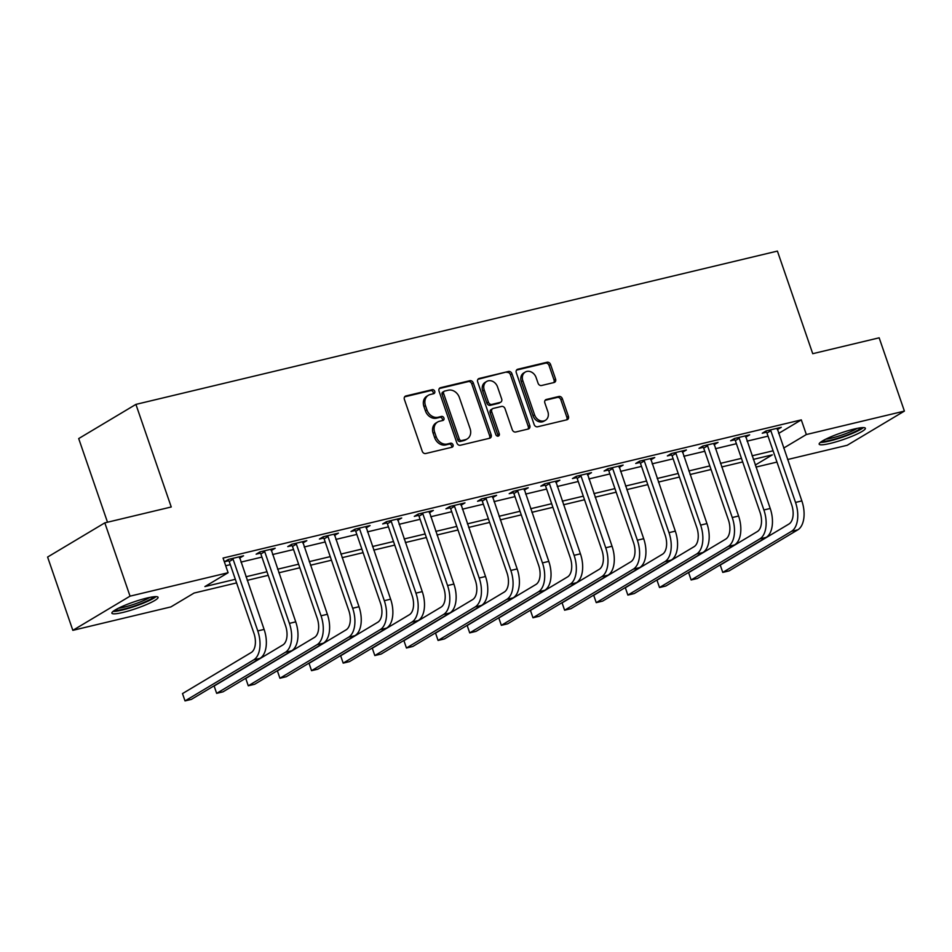 <?xml version="1.0" encoding="UTF-8"?>
<svg xmlns="http://www.w3.org/2000/svg" width="952" height="952" viewBox="0 0 952 952"><rect width="100%" height="100%" fill="white"/><g stroke="black" fill="none" stroke-linecap="round" stroke-linejoin="round"><path stroke-width="1.43" d="M434.719 391.272A2.154 1.761 59.1 0 0 432.279 389.665L405.885 395.972A3.07 2.511 59.1 0 0 404.398 399.447L422.236 451.236A3.07 2.511 59.1 0 0 425.711 453.521L452.093 447.214A2.154 1.761 59.1 0 0 450.712 443.192L447.297 444.001A9.841 8.044 59.1 0 1 436.171 436.694L434.695 432.387A9.841 8.044 59.1 0 1 437.587 422.033A9.841 8.044 59.1 0 1 439.467 421.272L442.882 420.463A2.154 1.761 59.1 0 0 441.502 416.429L438.087 417.25A9.841 8.044 59.1 0 1 426.96 409.943L425.473 405.623A9.841 8.044 59.1 0 1 428.376 395.27A9.841 8.044 59.1 0 1 430.256 394.509L433.672 393.7A2.154 1.761 59.1 0 0 434.719 391.272M433.1 393.83A2.154 1.761 59.1 0 0 430.732 390.594L404.648 396.829M451.534 447.357A2.154 1.761 59.1 0 0 449.165 444.12L445.75 444.929L447.297 444.001M442.323 420.594A2.154 1.761 59.1 0 0 439.955 417.357L436.54 418.166L438.087 417.25M830.203 443.418A24.431 3.499 -19 0 1 819.16 444.167A24.431 3.499 -19 0 1 830.453 437.004A24.431 3.499 -19 0 1 854.325 429.007A24.431 3.499 -19 0 1 865.368 428.257A24.431 3.499 -19 0 1 854.075 435.409A24.431 3.499 -19 0 1 830.203 443.418M122.915 612.445A24.431 3.499 -19 0 1 111.872 613.195A24.431 3.499 -19 0 1 123.165 606.031A24.431 3.499 -19 0 1 147.036 598.023A24.431 3.499 -19 0 1 158.068 597.285A24.431 3.499 -19 0 1 146.775 604.437A24.431 3.499 -19 0 1 122.915 612.445M554.088 382.514A3.07 2.511 59.1 0 0 555.575 379.051L550.577 364.509A3.07 2.511 59.1 0 0 547.102 362.236L517.793 369.233A3.07 2.511 59.1 0 0 516.293 372.708L534.131 424.497A3.07 2.511 59.1 0 0 537.606 426.782L566.916 419.784A3.07 2.511 59.1 0 0 568.415 416.31L562.37 398.757A3.07 2.511 59.1 0 0 558.895 396.472L546.353 399.471A3.07 2.511 59.1 0 0 544.853 402.946L547.852 411.645A8.223 6.735 59.1 0 1 545.425 420.296A8.223 6.735 59.1 0 1 534.56 414.822L522.827 380.729A8.223 6.735 59.1 0 1 525.242 372.077A8.223 6.735 59.1 0 1 536.107 377.551L538.07 383.228A3.07 2.511 59.1 0 0 541.545 385.512L554.088 382.514M236.584 582.898L194.089 593.048L170.896 606.912L72.84 630.343L47.6 557.051L104.815 522.862L171.241 506.988L135.91 404.386L777.403 251.09L812.734 353.692L879.16 337.817L904.4 411.097L847.185 445.286L787.601 459.53M104.815 522.862L130.043 596.154L228.099 572.723L204.906 586.575L235.346 579.304M778.617 433.434L801.298 419.88L223.054 558.062L228.099 572.723M801.298 419.88L806.344 434.54L904.4 411.097M473.322 382.978A3.07 2.511 59.1 0 0 469.848 380.693L440.538 387.69A3.07 2.511 59.1 0 0 439.05 391.165L456.877 442.966A3.07 2.511 59.1 0 0 460.351 445.25L489.673 438.241A3.07 2.511 59.1 0 0 491.161 434.767L473.322 382.978L471.775 383.894A3.07 2.511 59.1 0 0 468.301 381.609L439.3 388.547M479.165 378.468L508.475 371.458A3.07 2.511 59.1 0 1 511.95 373.743L529.788 425.544A3.07 2.511 59.1 0 1 528.289 429.007L515.746 432.006A3.07 2.511 59.1 0 1 512.271 429.721L505.036 408.717A3.07 2.511 59.1 0 0 501.561 406.433L493.243 408.42A3.07 2.511 59.1 0 0 491.756 411.895L499.276 433.767A2.154 1.761 59.1 0 1 495.802 434.6L477.678 381.93A3.07 2.511 59.1 0 1 479.165 378.468L478.094 379.11M225.707 565.75L230.301 564.655M240.927 562.108L261.931 557.087M272.558 554.552L293.561 549.53M304.188 546.995L325.191 541.974M335.83 539.427L356.822 534.417M367.46 531.87L388.452 526.849M399.09 524.314L420.094 519.292M430.72 516.757L451.724 511.736M462.351 509.189L483.354 504.179M493.981 501.633L514.984 496.611M525.623 494.076L546.615 489.054M557.253 486.52L578.245 481.498M588.883 478.951L609.887 473.941M620.514 471.395L641.517 466.385M652.144 463.838L673.147 458.816M683.774 456.282L704.777 451.26M715.416 448.725L736.408 443.703M747.046 441.157L768.038 436.147M239.559 558.134L243.545 555.801L228.361 559.431L224.505 561.74L228.623 560.752M271.189 550.577L275.188 548.245L260.003 551.862L256.136 554.183L260.265 553.195M302.831 543.021L306.818 540.677L291.633 544.306L287.766 546.615L291.895 545.627M334.461 535.464L338.448 533.12L323.263 536.75L319.396 539.058L323.525 538.07M366.092 527.896L370.078 525.563L354.894 529.193L351.026 531.502L355.155 530.514M397.722 520.339L401.708 518.007L386.524 521.636L382.656 523.945L386.786 522.957M429.352 512.783L433.338 510.439L418.154 514.068L414.298 516.377L418.416 515.401M460.982 505.226L464.969 502.882L449.796 506.512L445.929 508.82L450.058 507.832M492.624 497.67L496.611 495.326L481.426 498.955L477.559 501.264L481.688 500.276M524.255 490.101L528.241 487.769L513.057 491.399L509.189 493.707L513.318 492.719M555.885 482.545L559.871 480.201L544.687 483.83L540.819 486.151L544.949 485.163M587.515 474.988L591.501 472.644L576.317 476.274L572.449 478.582L576.579 477.595M619.145 467.432L623.132 465.088L607.947 468.717L604.092 471.026L608.209 470.038M650.775 459.864L654.762 457.531L639.589 461.161L635.722 463.469L639.851 462.482M682.417 452.307L686.404 449.975L671.219 453.592L667.352 455.913L671.481 454.925M714.048 444.751L718.034 442.406L702.85 446.036L698.982 448.344L703.111 447.357M745.678 437.194L749.664 434.85L734.48 438.479L730.612 440.788L734.742 439.8M777.308 429.626L781.294 427.293L766.11 430.923L762.243 433.231L766.372 432.244M135.91 404.386L78.695 438.575L107.505 522.22M72.84 630.343L130.043 596.154M776.975 462.077L755.971 467.087M755.269 465.052L772.322 454.866L753.329 459.399M742.691 461.946L721.699 466.968M711.061 469.503L690.057 474.524M679.431 477.059L658.427 482.081M647.8 484.627L626.797 489.637M616.158 492.184L595.167 497.206M584.528 499.74L563.536 504.762M552.898 507.297L531.906 512.319M521.268 514.865L500.264 519.875M489.637 522.422L468.634 527.444M458.007 529.978L437.004 535M426.377 537.535L405.373 542.557M394.735 545.103L373.743 550.113M363.105 552.66L342.113 557.682M331.474 560.216L310.471 565.238M299.844 567.773L278.841 572.795M268.214 575.329L247.211 580.351M783.663 448.083L806.344 434.54M245.973 576.769L266.976 571.747M277.603 569.213L298.607 564.191M309.245 561.644L330.237 556.634M340.875 554.088L361.867 549.066M372.506 546.531L393.509 541.51M404.136 538.975L425.139 533.953M435.766 531.406L456.77 526.397M467.396 523.85L488.4 518.828M499.038 516.293L520.03 511.272M530.669 508.737L551.66 503.715M562.299 501.168L583.302 496.159M593.929 493.612L614.933 488.602M625.559 486.055L646.563 481.034M657.189 478.499L678.193 473.477M688.832 470.942L709.823 465.921M720.462 463.374L741.453 458.364M752.092 455.818L773.095 450.796M239.69 558.11L239.416 557.337M271.32 550.553L271.046 549.78M302.95 542.985L302.688 542.223M334.58 535.429L334.319 534.667M366.211 527.872L365.949 527.099M397.841 520.316L397.579 519.542M429.471 512.759L429.209 511.986M461.113 505.191L460.839 504.429M492.743 497.634L492.481 496.861M524.373 490.078L524.112 489.304M556.004 482.521L555.742 481.748M587.634 474.953L587.372 474.191M619.264 467.396L619.002 466.635M650.906 459.84L650.632 459.066M682.536 452.283L682.275 451.51M714.167 444.715L713.905 443.953M745.797 437.158L745.535 436.397M777.427 429.602L777.165 428.828M428.376 395.27L426.829 396.199A9.841 8.044 59.1 0 0 423.926 406.54L425.473 405.623M436.54 418.166A9.841 8.044 59.1 0 1 425.413 410.859L423.926 406.54M437.587 422.033L436.04 422.962A9.841 8.044 59.1 0 0 433.148 433.303L434.695 432.387M445.75 444.929A9.841 8.044 59.1 0 1 434.636 437.623L433.148 433.303M489.364 438.313A3.07 2.511 59.1 0 0 489.614 435.695L471.775 383.894M444.655 391.07A2.154 1.761 59.1 0 0 443.62 393.497L459.269 438.967A2.154 1.761 59.1 0 0 461.708 440.562L465.302 439.705A9.841 8.044 59.1 0 0 467.182 438.943A9.841 8.044 59.1 0 0 470.086 428.59L459.376 397.519A9.841 8.044 59.1 0 0 448.261 390.213L444.655 391.07M443.108 391.998A2.154 1.761 59.1 0 0 442.073 394.425L443.62 393.497M467.182 438.943L465.635 439.86A9.841 8.044 59.1 0 1 463.755 440.621L460.161 441.49A2.154 1.761 59.1 0 1 457.722 439.883L442.073 394.425M477.928 379.312L508.475 371.458M527.979 429.078A3.07 2.511 59.1 0 0 528.241 426.46L510.403 374.672A3.07 2.511 59.1 0 0 506.928 372.387M492.66 408.658L491.113 409.586A3.07 2.511 59.1 0 0 490.209 412.823L497.741 434.683L499.276 433.767M497.717 436.23A2.154 1.761 59.1 0 0 497.741 434.683M497.539 386.917A8.223 6.735 59.1 0 0 486.674 381.454A8.223 6.735 59.1 0 0 484.247 390.094L488.388 402.113A3.07 2.511 59.1 0 0 491.863 404.398L500.181 402.41A3.07 2.511 59.1 0 0 501.668 398.936L497.539 386.917M486.674 381.454L485.127 382.371A8.223 6.735 59.1 0 0 482.7 391.022L484.247 390.094M500.764 402.172L499.217 403.089A3.07 2.511 59.1 0 1 498.634 403.327L490.316 405.314A3.07 2.511 59.1 0 1 486.841 403.029L482.7 391.022M525.242 372.077L523.695 372.994A8.223 6.735 59.1 0 0 521.279 381.645L522.827 380.729M545.425 420.296L543.878 421.212A8.223 6.735 59.1 0 1 533.013 415.75L521.279 381.645M566.607 419.856A3.07 2.511 59.1 0 0 566.868 417.238L560.823 399.685A3.07 2.511 59.1 0 0 557.348 397.4L545.115 400.316M553.778 382.585A3.07 2.511 59.1 0 0 554.028 379.967L549.03 365.437A3.07 2.511 59.1 0 0 545.555 363.152L516.555 370.09M232.49 558.443L233.085 559.229L229.23 561.537L253.91 633.235A15.66 8.723 76.6 0 1 251.233 652.513L182.498 693.591L185.021 700.91L253.756 659.843A23.491 13.09 -103.4 0 0 257.778 630.926L233.085 559.229M182.498 693.591L185.021 700.91L191.352 699.399L260.075 658.332A23.491 13.09 -103.4 0 0 264.109 629.415L239.416 556.789M229.23 561.537L227.861 559.728M264.12 550.887L264.727 551.672L260.86 553.981L285.54 625.678A15.66 8.723 76.6 0 1 282.863 644.956L214.129 686.023L216.651 693.353L285.386 652.287A23.491 13.09 -103.4 0 0 289.408 623.37L264.727 551.672M214.129 686.023L216.651 693.353L222.982 691.842L291.705 650.775A23.491 13.09 -103.4 0 0 295.739 621.858L271.058 549.221M260.86 553.981L259.491 552.172M295.763 543.318L296.358 544.116L292.49 546.424L317.171 618.122A15.66 8.723 76.6 0 1 314.493 637.4L245.759 678.467L248.282 685.797L317.016 644.718A23.491 13.09 -103.4 0 0 321.038 615.801L296.358 544.116M245.759 678.467L248.282 685.797L254.612 684.286L323.347 643.207A23.491 13.09 -103.4 0 0 327.369 614.29L302.688 541.664M292.49 546.424L291.122 544.615M327.393 535.762L327.988 536.547L324.12 538.868L348.813 610.553A15.66 8.723 76.6 0 1 346.123 629.831L277.401 670.91L279.924 678.24L348.646 637.162A23.491 13.09 -103.4 0 0 352.668 608.245L327.988 536.547M277.401 670.91L279.924 678.24L286.243 676.729L354.977 635.65A23.491 13.09 -103.4 0 0 358.999 606.733L334.319 534.108M324.12 538.868L322.752 537.059M359.023 528.205L359.618 528.991L355.75 531.299L380.443 602.997A15.66 8.723 76.6 0 1 377.754 622.275L309.031 663.354L311.554 670.684L380.276 629.605A23.491 13.09 -103.4 0 0 384.31 600.688L359.618 528.991M309.031 663.354L311.554 670.684L317.873 669.161L386.607 628.094A23.491 13.09 -103.4 0 0 390.629 599.177L365.949 526.551M355.75 531.299L354.382 529.49M153.926 596.737A21.146 3.023 -19 0 1 143.74 602.473A21.146 3.023 -19 0 1 114.799 610.22M118.393 608.233A19.575 2.796 161 0 0 142.526 601.033A19.575 2.796 161 0 0 149.88 597.392M113.038 611.446A24.276 3.475 161 0 0 145.156 602.414A24.276 3.475 161 0 0 156.08 596.618M861.227 427.722A21.146 3.023 -19 0 1 831.025 440.098A21.146 3.023 -19 0 1 822.1 441.192M825.693 439.217A19.575 2.796 161 0 0 831.286 438.17A19.575 2.796 161 0 0 857.169 428.376M820.327 442.418A24.276 3.475 161 0 0 829.478 441.026A24.276 3.475 161 0 0 863.369 427.603M390.653 520.649L391.248 521.434L387.381 523.743L412.073 595.44A15.66 8.723 76.6 0 1 409.384 614.718L340.661 655.785L343.184 663.116L411.907 622.049A23.491 13.09 -103.4 0 0 415.941 593.132L391.248 521.434M340.661 655.785L343.184 663.116L349.515 661.604L418.237 620.537A23.491 13.09 -103.4 0 0 422.26 591.62L397.579 518.995M387.381 523.743L386.024 521.934M422.283 513.08L422.878 513.878L419.023 516.186L443.703 587.884A15.66 8.723 76.6 0 1 441.026 607.162L372.291 648.229L374.814 655.559L443.549 614.48A23.491 13.09 -103.4 0 0 447.571 585.563L422.878 513.878M372.291 648.229L374.814 655.559L381.145 654.048L449.868 612.969A23.491 13.09 -103.4 0 0 453.902 584.052L429.209 511.426M419.023 516.186L417.654 514.377M453.914 505.524L454.52 506.321L450.653 508.63L475.334 580.315A15.66 8.723 76.6 0 1 472.656 599.593L403.922 640.672L406.445 648.003L475.179 606.924A23.491 13.09 -103.4 0 0 479.201 578.007L454.52 506.321M403.922 640.672L406.445 648.003L412.775 646.491L481.498 605.413A23.491 13.09 -103.4 0 0 485.532 576.495L460.851 503.87M450.653 508.63L449.284 506.821M485.556 497.967L486.151 498.753L482.283 501.061L506.964 572.759A15.66 8.723 76.6 0 1 504.286 592.037L435.552 633.116L438.075 640.446L506.809 599.367A23.491 13.09 -103.4 0 0 510.831 570.45L486.151 498.753M435.552 633.116L438.075 640.446L444.405 638.935L513.14 597.856A23.491 13.09 -103.4 0 0 517.162 568.939L492.481 496.313M482.283 501.061L480.915 499.253M517.186 490.411L517.781 491.196L513.913 493.505L538.606 565.202A15.66 8.723 76.6 0 1 535.917 584.48L467.182 625.547L469.717 632.878L538.439 591.811A23.491 13.09 -103.4 0 0 542.462 562.894L517.781 491.196M467.182 625.547L469.717 632.878L476.036 631.366L544.77 590.299A23.491 13.09 -103.4 0 0 548.792 561.382L524.112 488.757M513.913 493.505L512.545 491.696M548.816 482.842L549.411 483.64L545.544 485.948L570.236 557.646A15.66 8.723 76.6 0 1 567.547 576.924L498.824 617.991L501.347 625.321L570.069 584.254A23.491 13.09 -103.4 0 0 574.104 555.337L549.411 483.64M498.824 617.991L501.347 625.321L507.666 623.81L576.4 582.731A23.491 13.09 -103.4 0 0 580.423 553.814L555.742 481.188M545.544 485.948L544.175 484.14M580.446 475.286L581.041 476.083L577.174 478.392L601.866 550.077A15.66 8.723 76.6 0 1 599.177 569.356L530.454 610.434L532.977 617.765L601.7 576.686A23.491 13.09 -103.4 0 0 605.734 547.769L581.041 476.083M530.454 610.434L532.977 617.765L539.308 616.253L608.03 575.175A23.491 13.09 -103.4 0 0 612.053 546.258L587.372 473.632M577.174 478.392L575.805 476.583M612.077 467.729L612.672 468.515L608.816 470.823L633.496 542.521A15.66 8.723 76.6 0 1 630.819 561.799L562.085 602.878L564.607 610.208L633.342 569.129A23.491 13.09 -103.4 0 0 637.364 540.212L612.672 468.515M562.085 602.878L564.607 610.208L570.938 608.697L639.661 567.618A23.491 13.09 -103.4 0 0 643.695 538.701L619.002 466.075M608.816 470.823L607.447 469.015M643.707 460.173L644.314 460.958L640.446 463.267L665.127 534.965A15.66 8.723 76.6 0 1 662.449 554.242L593.715 595.321L596.238 602.64L664.972 561.573A23.491 13.09 -103.4 0 0 668.994 532.656L644.314 460.958M593.715 595.321L596.238 602.64L602.568 601.128L671.291 560.062A23.491 13.09 -103.4 0 0 675.325 531.145L650.644 458.519M640.446 463.267L639.078 461.458M675.349 452.617L675.944 453.402L672.076 455.71L696.757 527.408A15.66 8.723 76.6 0 1 694.079 546.686L625.345 587.753L627.868 595.083L696.602 554.016A23.491 13.09 -103.4 0 0 700.624 525.099L675.944 453.402M625.345 587.753L627.868 595.083L634.199 593.572L702.933 552.505A23.491 13.09 -103.4 0 0 706.955 523.588L682.275 450.95M672.076 455.71L670.708 453.902M706.979 445.048L707.574 445.845L703.707 448.154L728.399 519.851A15.66 8.723 76.6 0 1 725.71 539.118L656.975 580.196L659.51 587.527L728.232 546.448A23.491 13.09 -103.4 0 0 732.255 517.531L707.574 445.845M656.975 580.196L659.51 587.527L665.829 586.015L734.563 544.937A23.491 13.09 -103.4 0 0 738.585 516.02L713.905 443.394M703.707 448.154L702.338 446.345M738.609 437.492L739.204 438.277L735.337 440.597L760.029 512.283A15.66 8.723 76.6 0 1 757.34 531.561L688.617 572.64L691.14 579.97L759.863 538.891A23.491 13.09 -103.4 0 0 763.897 509.974L739.204 438.277M688.617 572.64L691.14 579.97L697.459 578.459L766.193 537.38A23.491 13.09 -103.4 0 0 770.216 508.463L745.535 435.837M735.337 440.597L733.968 438.789M770.239 429.935L770.834 430.72L766.967 433.029L791.659 504.727A15.66 8.723 76.6 0 1 788.97 524.005L720.247 565.083L722.77 572.402L791.493 531.335A23.491 13.09 -103.4 0 0 795.527 502.418L770.834 430.72M720.247 565.083L722.77 572.402L729.089 570.891L797.824 529.824A23.491 13.09 -103.4 0 0 801.846 500.907L777.165 428.281M766.967 433.029L765.598 431.22M430.732 390.594L432.279 389.665M449.165 444.12L450.712 443.192M439.955 417.357L441.502 416.429M425.413 410.859L426.96 409.943M434.636 437.623L436.171 436.694M404.814 396.615L405.885 395.972M489.614 435.695L491.161 434.767M439.467 388.333L440.538 387.69M468.301 381.609L469.848 380.693M457.722 439.883L459.269 438.967M460.161 441.49L461.708 440.562M463.755 440.621L465.302 439.705M510.403 374.672L511.95 373.743M528.241 426.46L529.788 425.544M490.209 412.823L491.756 411.895M486.841 403.029L488.388 402.113M490.316 405.314L491.863 404.398M498.634 403.327L500.181 402.41M533.013 415.75L534.56 414.822M545.27 400.114L546.353 399.471M557.348 397.4L558.895 396.472M560.823 399.685L562.37 398.757M566.868 417.238L568.415 416.31M516.722 369.876L517.793 369.233M545.555 363.152L547.102 362.236M549.03 365.437L550.577 364.509M554.028 379.967L555.575 379.051M257.778 630.926L264.109 629.415M253.756 659.843L260.075 658.332M289.408 623.37L295.739 621.858M285.386 652.287L291.705 650.775M321.038 615.801L327.369 614.29M317.016 644.718L323.347 643.207M352.668 608.245L358.999 606.733M348.646 637.162L354.977 635.65M384.31 600.688L390.629 599.177M380.276 629.605L386.607 628.094M415.941 593.132L422.26 591.62M411.907 622.049L418.237 620.537M447.571 585.563L453.902 584.052M443.549 614.48L449.868 612.969M479.201 578.007L485.532 576.495M475.179 606.924L481.498 605.413M510.831 570.45L517.162 568.939M506.809 599.367L513.14 597.856M542.462 562.894L548.792 561.382M538.439 591.811L544.77 590.299M574.104 555.337L580.423 553.814M570.069 584.254L576.4 582.731M605.734 547.769L612.053 546.258M601.7 576.686L608.03 575.175M637.364 540.212L643.695 538.701M633.342 569.129L639.661 567.618M668.994 532.656L675.325 531.145M664.972 561.573L671.291 560.062M700.624 525.099L706.955 523.588M696.602 554.016L702.933 552.505M732.255 517.531L738.585 516.02M728.232 546.448L734.563 544.937M763.897 509.974L770.216 508.463M759.863 538.891L766.193 537.38M795.527 502.418L801.846 500.907M791.493 531.335L797.824 529.824M442.704 392.164L444.251 391.236"/></g></svg>
